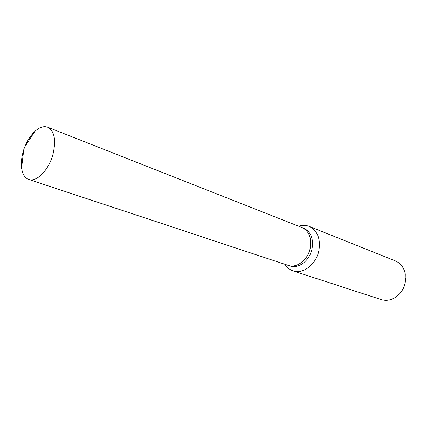 <?xml version="1.0" encoding="UTF-8"?>
<svg xmlns="http://www.w3.org/2000/svg" width="427" height="427" viewBox="0 0 427 427"><rect width="100%" height="100%" fill="white"/><g stroke="black" fill="none" stroke-linecap="round" stroke-linejoin="round"><path stroke-width="0.64" d="M288.177 265.375L290.098 266.01C298.441 269.143 309.623 260.657 311.988 249.069C313.669 238.768 310.936 231.824 303.789 228.242L301.91 227.5M301.99 227.532C309.137 231.119 311.87 238.074 310.178 248.402C307.803 260.022 296.61 268.535 288.257 265.402C296.61 268.535 307.803 260.022 310.178 248.402C311.87 238.074 309.137 231.119 301.99 227.532L47.68 127.203C43.719 125.826 39.423 127.246 34.784 131.473C30.402 135.674 26.912 141.257 24.323 148.222M284.884 264.281C286.923 267.537 289.629 269.736 293.007 270.878C302.866 274.518 316.049 264.553 318.82 250.905C320.778 238.794 317.555 230.617 309.143 226.374C305.817 225.082 302.332 225.034 298.681 226.225M293.007 270.878L381.22 299.594C386.771 301.232 392.119 300.037 397.275 295.991C401.305 292.564 403.921 288.15 405.138 282.749L405.282 273.921C403.91 267.51 400.574 263.16 395.263 260.865L309.143 226.374M400.184 293.077C402.688 290.195 404.353 286.848 405.18 283.037L405.645 278.02M23.763 149.84L22.978 152.455C21.494 158.033 21.03 163.178 21.58 167.891C22.434 174.109 24.819 177.952 28.742 179.431C36.615 182.569 49.105 169.722 53.097 153.821C56.199 139.768 54.394 130.897 47.68 127.203M34.784 131.473L23.965 148.153L21.58 167.891M288.257 265.402L28.742 179.431"/></g></svg>
